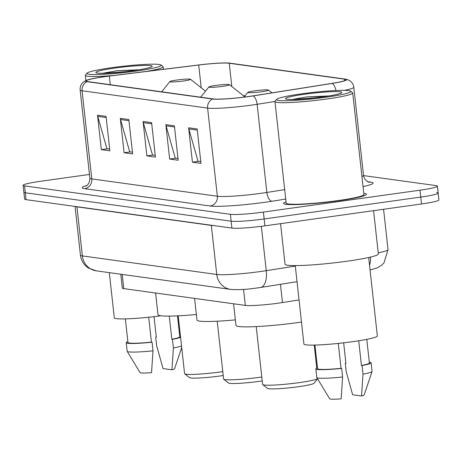 <?xml version="1.0" encoding="UTF-8"?>
<svg xmlns="http://www.w3.org/2000/svg" width="462" height="462" viewBox="0 0 462 462"><rect width="100%" height="100%" fill="white"/><g stroke="black" fill="none" stroke-linecap="round" stroke-linejoin="round"><path stroke-width="0.69" d="M299.041 299.93L282.455 302.552A26.074 2.229 173.7 0 1 278.332 303.164A26.074 2.229 173.7 0 1 245.322 305.405L123.77 288.617A26.074 2.229 173.7 0 1 122.32 288.057L120.796 274.232M89.461 174.445L40.477 181.295A26.074 2.229 -6.3 0 0 23.1 185.331L24.619 199.105A26.074 2.229 -6.3 0 0 26.068 199.665L231.901 228.089A26.074 2.229 -6.3 0 0 264.911 225.849L421.523 203.961A26.074 2.229 -6.3 0 0 438.9 199.925L438.138 193.035A26.074 2.229 -6.3 0 0 436.694 192.475M23.1 185.331A26.074 2.229 -6.3 0 0 24.544 185.891L230.382 214.322A26.074 2.229 -6.3 0 0 263.392 212.081L420.004 190.188L420.761 197.078A26.074 2.229 -6.3 0 0 438.138 193.035A26.074 2.229 -6.3 0 1 420.761 197.078L264.154 218.965L420.761 197.078L421.523 203.961M230.382 214.322L231.139 221.206A26.074 2.229 -6.3 0 0 264.154 218.965A26.074 2.229 -6.3 0 1 231.139 221.206L25.306 192.781L231.139 221.206L231.901 228.089M23.862 192.221A26.074 2.229 -6.3 0 0 25.306 192.781A26.074 2.229 -6.3 0 1 23.862 192.221M338.71 200.722A41.719 3.563 -6.3 0 0 366.51 194.259A41.719 3.563 -6.3 0 0 363.785 193.312A41.719 3.563 -6.3 0 1 366.51 194.259A41.719 3.563 -6.3 0 1 338.71 200.722A41.719 3.563 -6.3 0 1 283.576 203.413A41.719 3.563 -6.3 0 0 338.71 200.722M248.44 96.541A27.812 2.374 173.7 0 1 213.23 98.932L87.682 81.589A27.812 2.374 173.7 0 1 86.14 80.994A27.812 2.374 173.7 0 1 109.344 76.074L198.7 65.021A27.812 2.374 173.7 0 1 229.244 63.248L344.433 79.152A27.812 2.374 173.7 0 1 345.974 79.753A27.812 2.374 173.7 0 1 331.837 83.408L252.835 95.888A27.812 2.374 173.7 0 1 248.44 96.541M248.672 96.575A28.505 2.437 -6.3 0 0 253.176 95.905L332.172 83.426A28.505 2.437 -6.3 0 0 345.333 79.1A28.505 2.437 -6.3 0 0 345.085 79.066L229.897 63.155A28.505 2.437 -6.3 0 0 198.591 64.975L109.234 76.022A28.505 2.437 -6.3 0 0 86.619 80.221A28.505 2.437 -6.3 0 0 87.029 81.682L212.578 99.024A28.505 2.437 -6.3 0 0 248.672 96.575M109.667 149.041L106.924 148.666L97.753 116.378A6.953 6.56 -82.1 0 1 97.522 115.194L101.322 149.624L109.864 150.803L106.058 116.372L97.522 115.194M107.565 148.752L101.322 149.624M132.444 152.189L129.701 151.807L120.524 119.519A6.953 6.56 -82.1 0 1 120.293 118.341L124.099 152.772L132.64 153.95L128.834 119.519L120.293 118.341M130.342 151.9L124.099 152.772M200.768 161.625L198.025 161.244L188.854 128.956A6.953 6.56 -82.1 0 1 188.623 127.778L192.423 162.208L200.964 163.386L197.164 128.956L188.623 127.778M198.666 161.33L192.423 162.208M177.991 158.478L175.254 158.102L166.077 125.814A6.953 6.56 -82.1 0 1 165.846 124.63L169.646 159.061L178.188 160.239L174.388 125.808L165.846 124.63M175.889 158.189L169.646 159.061M155.22 155.33L152.477 154.955L143.301 122.667A6.953 6.56 -82.1 0 1 143.07 121.483L146.87 155.913L155.411 157.097L151.611 122.667L143.07 121.483M153.113 155.041L146.87 155.913M286.03 201.894A41.719 3.563 -6.3 0 0 283.576 203.413A41.719 3.563 -6.3 0 1 286.03 201.894M420.004 190.188A26.074 2.229 -6.3 0 0 437.381 186.151A26.074 2.229 -6.3 0 0 435.932 185.591L363.554 175.595M245.045 95.859L243.295 95.617M301.397 93.855A37.376 3.194 -6.3 0 0 276.599 99.359A37.376 3.194 -6.3 0 0 325.883 97.234A37.376 3.194 -6.3 0 0 350.623 91.187A37.376 3.194 -6.3 0 0 301.397 93.855M276.599 99.359L275.063 101.259A39.114 3.338 -6.3 0 0 274.954 101.559A39.114 3.338 -6.3 0 0 326.64 99.035A39.114 3.338 -6.3 0 0 352.708 92.978A39.114 3.338 -6.3 0 0 352.529 92.706L350.623 91.187M274.954 101.559L286.169 203.124A39.114 3.338 -6.3 0 0 337.855 200.606A39.114 3.338 -6.3 0 0 363.917 194.542L352.708 92.978M280.567 223.666L285.042 264.235A46.933 4.008 -6.3 0 0 347.066 261.209A46.933 4.008 -6.3 0 0 378.343 253.938L373.567 210.666M295.253 265.598L303.909 344.051A36.937 3.153 -6.3 0 0 352.725 341.666A36.937 3.153 -6.3 0 0 377.344 335.943L368.682 257.49M328.644 95.963L306.941 96.887L292.4 99.422M322.921 96.829A28.338 2.42 -6.3 0 0 341.73 92.654A28.338 2.42 -6.3 0 0 304.36 94.265A28.338 2.42 -6.3 0 0 285.597 98.851A28.338 2.42 -6.3 0 0 322.921 96.829M358.714 340.777L361.44 365.465A26.074 2.229 -6.3 0 0 369.398 362.959L366.788 339.356M361.44 365.465L362.064 365.552L363.011 374.162L361.538 395.992L352.65 394.767L346.24 371.841L345.287 363.236L345.911 363.323L343.647 342.827M361.538 395.992A17.383 1.484 -6.3 0 0 364.172 394.958L372.06 371.471A27.812 2.374 -6.3 0 0 372.072 371.373L371.125 362.768A27.812 2.374 -6.3 0 0 369.305 362.139M363.011 374.162A27.812 2.374 -6.3 0 0 372.06 371.471M362.064 365.552A27.812 2.374 -6.3 0 0 371.125 362.768M345.894 363.172A27.812 2.374 -6.3 0 0 345.287 363.236M314.957 345.079L317.561 368.682A26.074 2.229 -6.3 0 0 341.048 368.318L338.299 343.422M317.469 367.856A27.812 2.374 -6.3 0 0 315.835 368.872L316.782 377.477A27.812 2.374 -6.3 0 0 316.817 377.57L329.643 398.77A17.383 1.484 -6.3 0 0 341.147 398.845L342.619 377.009L341.666 368.405L341.048 368.318M316.817 377.57A27.812 2.374 -6.3 0 0 342.619 377.009M315.835 368.872A27.812 2.374 -6.3 0 0 341.666 368.405M292.844 99.469L314.761 97.857M306.941 96.887L326.236 96.344M256.219 326.594L262.601 384.407A27.812 2.374 -6.3 0 0 262.722 384.598L267.498 388.392A23.47 2.004 -6.3 0 0 298.406 386.717A23.47 2.004 -6.3 0 0 313.975 383.264L317.567 378.811M262.722 384.598A27.812 2.374 -6.3 0 0 299.353 382.611A27.812 2.374 -6.3 0 0 317.527 378.748M254.805 90.812A10.43 0.889 -6.3 0 0 247.88 92.348A10.43 0.889 -6.3 0 0 261.636 91.753A10.43 0.889 -6.3 0 0 268.538 90.067A10.43 0.889 -6.3 0 0 254.805 90.812M233.587 303.782L235.984 325.485A47.805 4.083 -6.3 0 0 299.157 322.401A47.805 4.083 -6.3 0 0 301.484 322.072M217.215 321.206L223.596 379.019A27.812 2.374 -6.3 0 0 223.718 379.21L228.494 383.004A23.47 2.004 -6.3 0 0 259.401 381.329A23.47 2.004 -6.3 0 0 262.214 380.919M223.718 379.21A27.812 2.374 -6.3 0 0 260.349 377.223A27.812 2.374 -6.3 0 0 261.787 377.021M215.8 85.424A10.43 0.889 -6.3 0 0 208.882 86.96A10.43 0.889 -6.3 0 0 222.632 86.365A10.43 0.889 -6.3 0 0 229.539 84.679A10.43 0.889 -6.3 0 0 215.8 85.424M194.583 298.4L196.979 320.097A47.805 4.083 -6.3 0 0 235.366 319.883M178.211 315.817L184.592 373.631A27.812 2.374 -6.3 0 0 184.719 373.822L189.489 377.621A23.47 2.004 -6.3 0 0 220.397 375.947A23.47 2.004 -6.3 0 0 223.21 375.531M184.719 373.822A27.812 2.374 -6.3 0 0 221.35 371.841A27.812 2.374 -6.3 0 0 222.782 371.633M176.796 80.036A10.43 0.889 -6.3 0 0 169.877 81.572A10.43 0.889 -6.3 0 0 183.628 80.983A10.43 0.889 -6.3 0 0 190.535 79.291A10.43 0.889 -6.3 0 0 176.796 80.036M155.578 293.012L157.975 314.714A47.805 4.083 -6.3 0 0 196.362 314.501M111.792 67.671A37.376 3.194 -6.3 0 0 86.995 73.175A37.376 3.194 -6.3 0 0 136.273 71.05A37.376 3.194 -6.3 0 0 161.013 65.003A37.376 3.194 -6.3 0 0 111.792 67.671M86.995 73.175L85.458 75.075A39.114 3.338 -6.3 0 0 85.349 75.375A39.114 3.338 -6.3 0 0 113.756 75.468M109.315 272.649L114.305 317.862A36.937 3.153 -6.3 0 0 160.949 315.777M139.039 69.779L117.336 70.698L102.789 73.239M133.316 70.64A28.338 2.42 -6.3 0 0 152.119 66.47A28.338 2.42 -6.3 0 0 114.749 68.076A28.338 2.42 -6.3 0 0 95.992 72.667A28.338 2.42 -6.3 0 0 133.316 70.64M169.271 316.095L171.829 339.281A26.074 2.229 -6.3 0 0 179.787 336.775L177.477 315.852M171.829 339.281L172.453 339.368L173.406 347.973L171.933 369.808L163.046 368.584L156.63 345.657L155.682 337.052L156.306 337.139L154.042 316.643M171.933 369.808A17.383 1.484 -6.3 0 0 174.561 368.774L181.71 347.505M173.406 347.973A27.812 2.374 -6.3 0 0 181.537 345.928M172.453 339.368A27.812 2.374 -6.3 0 0 180.584 337.324M180.446 336.065A27.812 2.374 -6.3 0 0 179.701 335.949M156.289 336.989A27.812 2.374 -6.3 0 0 155.682 337.052M125.346 318.896L127.957 342.492A26.074 2.229 -6.3 0 0 151.438 342.128L148.689 317.232M146.021 71.477A39.114 3.338 -6.3 0 0 163.098 66.788A39.114 3.338 -6.3 0 0 162.924 66.522L161.013 65.003M127.864 341.672A27.812 2.374 -6.3 0 0 126.224 342.683L127.177 351.293A27.812 2.374 -6.3 0 0 127.212 351.386L140.032 372.586A17.383 1.484 -6.3 0 0 151.542 372.661L153.014 350.825L152.062 342.215L151.438 342.128M127.212 351.386A27.812 2.374 -6.3 0 0 153.014 350.825M126.224 342.683A27.812 2.374 -6.3 0 0 152.062 342.215M103.234 73.279L125.156 71.668M117.336 70.698L136.631 70.155M280.44 284.315L282.455 302.552M243.555 289.385L245.322 305.405M122.199 274.428L123.77 288.617M211.307 225.248A4.349 4.1 -82.1 0 1 211.33 225.41L76.952 206.849L82.369 255.913A17.383 16.407 97.9 0 0 96.304 270.853L88.652 268.168C83.928 265.096 81.191 260.764 80.44 255.168A34.766 2.968 -6.3 0 0 82.369 255.913L216.747 274.468A34.766 2.968 -6.3 0 0 260.759 271.483A34.766 2.968 -6.3 0 0 266.256 270.668L261.359 226.322M214.022 225.623A34.766 2.968 173.7 0 1 211.33 225.41L216.747 274.468A17.383 16.407 97.9 0 0 230.682 289.408L96.304 270.853M264.911 225.849L263.392 212.081M26.068 199.665L24.544 185.891M378.222 252.835A34.766 2.968 -6.3 0 0 388.034 249.647L383.576 209.269M297.026 281.693L260.528 287.462A17.383 8.316 -99 0 0 266.256 270.668L295.305 266.077M76.935 206.687A4.349 4.1 -82.1 0 1 76.952 206.849A34.766 2.968 173.7 0 1 75.404 206.479M369.554 265.373A17.383 8.316 -99 0 0 370.559 257.057M285.718 199.076L272.026 201.241A43.457 3.713 173.7 0 1 210.141 205.994L84.592 188.652A8.691 8.2 97.9 0 0 91.799 178.91L217.348 196.246A34.766 2.968 -6.3 0 0 261.365 193.26A34.766 2.968 -6.3 0 0 266.857 192.446L284.679 189.628M84.592 188.652A43.457 3.713 173.7 0 1 86.833 185.493M89.871 178.165A34.766 2.968 -6.3 0 0 91.799 178.91L82.069 90.766A34.766 2.968 173.7 0 1 80.14 90.021L89.871 178.165C89.715 185.349 84.916 186.521 86.117 185.943M274.954 101.484L257.126 104.302A34.766 2.968 173.7 0 1 251.634 105.117A34.766 2.968 173.7 0 1 207.617 108.108A8.691 8.2 -82.1 0 1 212.578 99.024M253.176 95.905A8.691 4.158 -99 0 1 257.126 104.302L266.857 192.446A8.691 4.158 81 0 0 272.026 201.241M335.932 90.535A8.691 4.158 -99 0 0 332.172 83.426M345.333 79.1L348.209 79.897C351.42 81.347 353.286 83.795 353.8 87.249A34.766 2.968 173.7 0 1 344.323 90.373M87.029 81.682A8.691 8.2 97.9 0 0 82.069 90.766L207.617 108.108L217.348 196.246A8.691 8.2 97.9 0 1 210.141 205.994M367.723 181.699L370.709 182.115A43.457 3.713 173.7 0 1 363.04 186.584M361.925 176.496A34.766 2.968 -6.3 0 0 363.53 175.393C364.576 181.416 369.733 182.571 368.89 182.167L368.566 182.115M368.797 182.143A8.691 8.2 97.9 0 0 370.709 182.115M229.244 63.248L231.808 86.486M198.7 65.021L201.213 87.786M109.344 76.074L110.297 84.713M344.433 79.152L344.6 80.671M143.301 122.667L151.738 123.833M166.077 125.814L174.515 126.981M188.854 128.956L197.291 130.122M120.524 119.519L128.967 120.686M97.753 116.378L106.191 117.544M260.528 287.462L257.473 287.913C247.418 289.443 238.49 289.94 230.682 289.408M80.44 255.168L75.063 206.433M388.034 249.647L383.968 262.93L381.635 265.217L377.344 267.856L370.068 270.033M86.619 80.221L83.986 81.63C81.168 83.743 79.886 86.538 80.14 90.021M437.381 186.151L438.138 193.035M353.8 87.249L363.53 175.393M247.88 92.348L244.028 97.124M268.538 90.067L272.049 92.856M316.765 368.133L314.224 345.097M208.882 86.96L200.623 97.187M229.539 84.679L244.479 96.564M169.877 81.572L161.619 91.805M190.535 79.291L205.475 91.176M85.915 80.521L85.349 75.375M163.381 69.329L163.098 66.788"/></g></svg>
